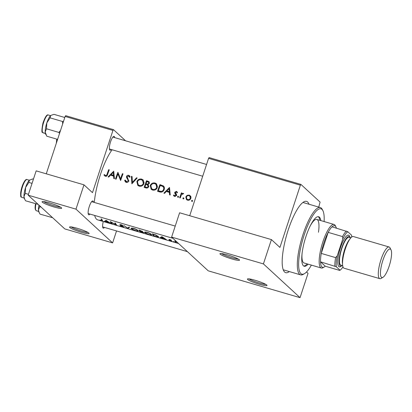 <?xml version="1.0" encoding="UTF-8"?>
<svg xmlns="http://www.w3.org/2000/svg" width="412" height="412" viewBox="0 0 412 412"><rect width="100%" height="100%" fill="white"/><g stroke="black" fill="none" stroke-linecap="round" stroke-linejoin="round"><path stroke-width="0.62" d="M42.312 202.189A10.315 1.272 18.2 0 1 42.199 201.633A10.315 1.272 18.2 0 1 51.588 203.554A10.315 1.272 18.2 0 1 61.44 207.777A10.315 1.272 18.2 0 1 61.651 208.029A10.315 1.272 18.2 0 1 53.38 206.788A10.315 1.272 18.2 0 1 42.312 202.189M69.782 227.496A10.315 1.272 18.2 0 1 69.669 226.945A10.315 1.272 18.2 0 1 79.058 228.861A10.315 1.272 18.2 0 1 88.91 233.084A10.315 1.272 18.2 0 1 89.121 233.341A10.315 1.272 18.2 0 1 80.85 232.1A10.315 1.272 18.2 0 1 69.782 227.496M220.183 254.158A10.315 1.272 18.2 0 1 220.07 253.601A10.315 1.272 18.2 0 1 229.453 255.517A10.315 1.272 18.2 0 1 239.31 259.745A10.315 1.272 18.2 0 1 239.521 259.998A10.315 1.272 18.2 0 1 231.25 258.757A10.315 1.272 18.2 0 1 220.183 254.158M247.653 279.465A10.315 1.272 18.2 0 1 247.54 278.914A10.315 1.272 18.2 0 1 256.928 280.829A10.315 1.272 18.2 0 1 266.78 285.053A10.315 1.272 18.2 0 1 266.991 285.31A10.315 1.272 18.2 0 1 258.721 284.069A10.315 1.272 18.2 0 1 247.653 279.465M111.255 149.51A7.22 1.875 -73.7 0 1 109.829 150.102A7.22 1.875 -73.7 0 1 109.633 149.829A7.22 1.875 -73.7 0 1 110.267 142.768A7.22 1.875 -73.7 0 1 113.532 136.48A7.22 1.875 -73.7 0 1 114.304 136.49A7.22 1.875 -73.7 0 1 114.727 137.623M113.027 137.181A6.19 1.607 106.3 0 0 112.873 137.083L206.572 164.46L112.873 137.083M104.499 227.424A7.22 1.875 -73.7 0 1 103.072 228.021A7.22 1.875 -73.7 0 1 102.876 227.748A7.22 1.875 -73.7 0 1 103.283 221.517M90.027 214.085A7.22 1.875 -73.7 0 1 88.595 214.683A7.22 1.875 -73.7 0 1 88.4 214.41A7.22 1.875 -73.7 0 1 89.033 207.349A7.22 1.875 -73.7 0 1 92.298 201.056A7.22 1.875 -73.7 0 1 93.071 201.066A7.22 1.875 -73.7 0 1 93.498 202.204M91.794 201.762A6.19 1.607 106.3 0 0 91.644 201.664L175.234 226.085M289.327 271.575A37.137 9.641 -73.7 0 1 284.61 272.028A37.137 9.641 -73.7 0 1 283.6 270.627A37.137 9.641 -73.7 0 1 286.865 234.315A37.137 9.641 -73.7 0 1 303.665 201.952A37.137 9.641 -73.7 0 1 307.635 202.004A37.137 9.641 -73.7 0 1 309 204.239M175.919 241.381L176.042 242.163A39.202 10.176 -73.7 0 0 176.408 242.544L175.806 242.369A39.202 10.176 106.3 0 1 174.801 241.005L175.404 241.185A39.202 10.176 -73.7 0 0 175.538 241.427M174.065 241.875L173.38 241.592L174.116 241.726M171.366 240.68L169.239 240.366L171.907 241.015L169.698 239.949L171.222 240.134L169.842 239.532L168.848 239.599L169.219 239.892L171.392 240.69M166.366 239.614L161.221 237.729L160.016 237.755L161.87 236.648L166.366 239.614M155.736 236.509L153.666 235.901A39.202 10.176 106.3 0 1 152.347 233.862L155.86 234.974L158.46 236.673C158.78 237.224 157.873 237.168 155.736 236.509L155.772 236.406M148.82 234.51L149.906 234.804C151.281 235.144 151.837 235.087 151.58 234.639C150.988 233.867 149.587 233.104 147.383 232.353C145.266 231.853 144.324 231.935 144.545 232.595L148.85 234.418M142.083 232.517L140.276 231.992A39.202 10.176 106.3 0 1 138.957 229.953L142.676 231.58L142.171 231.827L143.809 232.692L142.119 232.419M135.435 230.602L136.521 230.895C137.891 231.23 138.447 231.173 138.19 230.73C137.598 229.953 136.197 229.19 133.993 228.439C131.881 227.944 130.934 228.021 131.16 228.681L135.466 230.504M128.091 228.428L123.852 225.539L127.73 228.088L128.961 227.033L129.605 227.218L128.091 228.428L128.353 227.625M120.309 224.952L123.07 225.632L121.097 224.674L119.717 224.787L123.348 226.765L120.077 225.879L122.441 226.801L123.95 226.945L120.912 225.385L120.309 224.952L120.417 224.525M116.761 225.122L111.142 222.3A39.202 10.176 -73.7 0 0 112.213 223.793L111.611 223.613A39.202 10.176 106.3 0 1 110.292 221.579L115.844 224.617A39.202 10.176 106.3 0 1 114.84 222.907L115.442 223.083A39.202 10.176 -73.7 0 0 116.761 225.122M110.581 223.314L105.436 221.435L104.231 221.46L106.09 220.348L110.581 223.314M102.104 219.895L101.939 220.389C102.289 220.672 102.104 220.729 101.383 220.549L99.962 220.034L102.233 220.873L102.557 220.585A39.202 10.176 -73.7 0 1 101.713 219.071L101.11 218.896A39.202 10.176 106.3 0 0 101.939 220.389L102.083 220.641L102.248 220.142M94.667 215.44A39.202 10.176 106.3 0 0 96.537 219.21A39.202 10.176 106.3 0 0 97.695 219.884L178.602 243.523M112.115 149.762A39.202 10.176 106.3 0 0 94.286 202.436M102.233 220.873L102.557 220.585M158.543 236.936L158.46 236.673M169.445 239.763L170.002 239.583M173.818 241.628L173.395 241.55M175.806 241.726L176.578 241.674M103.922 174.982L105.276 176.238C106.569 176.367 107.357 175.728 107.635 174.322A39.202 10.176 -73.7 0 1 109.273 169.842L108.675 169.667A39.202 10.176 106.3 0 0 107.058 174.075C106.904 175.033 106.399 175.527 105.539 175.548L104.452 174.564L103.922 174.982L104.792 175.78L105.24 175.424M108.753 177.062L110.504 175.188L113.537 176.073L113.794 178.535L114.448 178.726L113.738 171.145L108.099 176.866L108.753 177.062M126.211 182.351C127.375 182.593 128.214 182.171 128.735 181.074L127.133 176.542L128.431 175.996L129.419 177.222L130.115 176.975L129.456 175.733L128.755 175.347C127.73 175.115 126.989 175.466 126.52 176.398L126.525 177.515L128.127 180.162L128.137 180.889L126.438 181.656L125.351 180.095L124.666 180.276L125.418 181.913L126.211 182.351M131.418 176.31L131.871 183.814L137.165 177.989L136.521 177.804L132.391 182.387L132.061 176.496L131.418 176.31L132.077 176.918M150.262 185.513L151.163 189.278L152.589 190.061C154.799 190.478 156.369 189.638 157.312 187.537L156.493 183.814L155.041 183.026C152.811 182.604 151.219 183.433 150.262 185.513L150.777 185.982M159.907 184.633A39.202 10.176 106.3 0 0 157.528 191.312L159.604 191.92C161.751 192.517 163.265 191.755 164.146 189.628C164.707 188.14 164.419 186.888 163.296 185.884L159.907 184.633L160.639 185.307L164.033 186.569M176.254 191.94L176.913 192.698L177.469 192.399L176.47 191.348L174.77 192.26L174.729 193.073L175.909 195.231L174.776 195.777L173.982 194.974L173.426 195.314L173.885 195.988L174.606 196.395L176.516 195.381L176.547 194.552L175.378 192.409L176.254 191.94L177.361 192.862M175.455 196.406L174.364 195.54L175.347 196.431M177.515 196.622L177.881 197.353L178.628 196.951L178.262 196.22L177.515 196.622L178.278 197.327M181.383 192.873A39.202 10.176 106.3 0 0 179.673 197.781L180.271 197.956A39.202 10.176 -73.7 0 1 180.832 196.292L181.527 194.639L183.67 193.635L183.206 193.316L181.723 193.764A39.202 10.176 -73.7 0 1 181.986 193.053L181.383 192.873L181.877 193.331M183.67 193.635L183.206 193.316L183.608 193.681M191.503 200.711L191.874 201.442L192.615 201.035L192.25 200.309L191.503 200.711L192.265 201.417M185.822 196.879L186.456 199.593L187.496 200.165C189.077 200.479 190.21 199.877 190.89 198.357L190.833 196.426L189.268 195.087L187.11 195.345L185.822 196.879L186.342 197.358M182.835 198.177L183.206 198.908L183.948 198.507L183.582 197.775L182.835 198.177L183.597 198.883M164.537 193.357L166.283 191.487L169.322 192.373L169.579 194.83L170.233 195.02L169.523 187.445L163.878 193.166L164.537 193.357M146.523 180.724A39.202 10.176 106.3 0 0 144.143 187.398L145.951 187.929C147.223 188.269 148.15 187.836 148.737 186.631L148.047 184.54L149.34 183.355L148.995 181.671L146.523 180.724L147.254 181.393L149.288 182.053M136.877 181.599L137.778 185.364L139.204 186.147C141.409 186.569 142.985 185.724 143.922 183.623L143.103 179.9L141.651 179.112C139.426 178.69 137.835 179.519 136.877 181.599L137.387 182.073M117.858 172.35A39.202 10.176 106.3 0 0 115.478 179.024L116.076 179.199A39.202 10.176 -73.7 0 1 117.925 173.936L120.628 180.528A39.202 10.176 -73.7 0 1 123.008 173.854L122.405 173.679A39.202 10.176 106.3 0 0 120.51 178.911L118.028 172.504M112.945 130.424L65.132 116.452L65.668 115.679L113.485 129.651L112.945 130.424L92.484 192.667L83.981 184.833L75.983 209.147L28.171 195.175L64.797 228.923L112.615 242.895L75.983 209.147M65.132 116.452L46.273 173.812M300.92 184.411L300.379 185.184L208.575 158.363L209.116 157.59L300.92 184.411L320.103 202.091L318.744 207.087M125.583 140.796L113.485 129.651M116.539 230.941L112.615 242.895M83.981 184.833L36.163 170.862L28.171 195.175M300.379 185.184L279.918 247.427L271.41 239.593L263.417 263.907L171.613 237.085L208.24 270.833L300.044 297.655L263.417 263.907M208.575 158.363L189.716 215.723M306.543 271.961L308.042 273.341L300.044 297.655M271.41 239.593L179.606 212.772L171.613 237.085M221.584 253.571A9.285 1.143 -161.8 0 0 229.705 257.062A9.285 1.143 -161.8 0 0 238.321 259.071M249.054 278.883A9.285 1.143 -161.8 0 0 257.181 282.375A9.285 1.143 -161.8 0 0 265.792 284.383M187.599 195.793L187.11 195.345M189.129 195.705L190.061 195.818L189.268 195.087M190.061 195.818L190.632 196.05M186.95 199.944L186.538 198.646M189.046 195.679L189.793 196.091L190.287 198.187C189.772 199.336 188.912 199.794 187.697 199.552L186.899 199.109L186.425 197.06C186.945 195.911 187.821 195.453 189.046 195.679M190.771 198.636L190.287 198.187M191.05 197.451L189.793 196.091M188.48 200.273L187.697 199.552M186.899 199.109L188.356 200.284M182.053 194.067L181.723 193.764M176.511 192.08L177.263 192.08L176.47 191.348M174.389 196.318L173.426 195.314M174.302 196.117L174.709 195.86M176.388 195.674L175.909 195.231M176.542 195.303L175.903 194.716M176.763 195.509L175.337 193.99M176.192 194.778L174.729 193.073M175.574 193.851L175.6 193.022M175.363 192.801L174.77 192.26M170.017 193.017L169.322 192.373M166.881 191.662L167.246 191.261M169.317 189.015L169.62 188.686M168.987 188.706L169.244 191.595L166.85 190.895L168.987 188.706L169.677 189.345M169.94 192.234L169.244 191.595M169.95 192.332L167.699 191.673L166.85 190.895M158.569 191.616L158.728 191.127M160.551 185.57L160.639 185.307M161.344 192.141L159.233 191.59L158.363 190.792A39.202 10.176 -73.7 0 1 160.253 185.482L162.709 186.404L164.414 188.279M162.709 186.404C163.713 187.172 163.991 188.186 163.549 189.453C163.142 190.622 162.328 191.271 161.102 191.4L158.363 190.792M164.038 189.906L163.549 189.453M161.808 192.054L161.102 191.4M154.191 183.592L155.762 183.69L155.041 183.026M155.762 183.69L156.833 184.179M151.637 189.638L150.905 187.697M154.809 183.706L155.999 184.37L156.709 187.357C155.921 189.072 154.618 189.736 152.795 189.355L151.621 188.711L150.864 185.683C151.662 183.999 152.976 183.34 154.809 183.706M157.204 187.81L156.709 187.357M157.549 186.245L155.999 184.37M151.621 188.711L153.671 190.159L152.795 189.355M145.178 187.702L145.338 187.213M146.234 184.494L147.46 184.937L148.135 186.456C147.578 187.321 146.811 187.548 145.827 187.13L144.972 186.878A39.202 10.176 -73.7 0 1 145.838 184.375L146.234 184.494L146.399 183.984M147.166 181.656L147.254 181.393M146.863 181.568L148.531 182.233L148.732 183.191C148.186 184.01 147.439 184.215 146.487 183.809L146.08 183.69A39.202 10.176 -73.7 0 1 146.863 181.568M149.211 183.634L148.732 183.191M149.417 183.072L148.531 182.233M146.08 183.69L146.904 184.452L147.311 184.571L146.487 183.809M147.311 184.571L148.279 184.756M147.46 184.937L148.84 186.188M148.624 186.904L148.135 186.456M144.972 186.878L145.843 187.681L146.698 187.929L145.827 187.13M146.698 187.929L147.058 188.027M140.806 179.678L142.377 179.781L141.651 179.112M142.377 179.781L143.443 180.265M138.247 185.724L137.52 183.783M141.424 179.792L142.609 180.456L143.325 183.448C142.537 185.158 141.228 185.822 139.41 185.441L138.231 184.797L137.474 181.774C138.272 180.09 139.586 179.426 141.424 179.792M143.814 183.901L143.325 183.448M144.164 182.336L142.609 180.456M138.231 184.797L139.102 185.601L140.281 186.245L139.41 185.441M132.618 183.062L132.582 182.562M132.839 182.804L132.391 182.387M136.964 178.205L136.521 177.804M125.918 182.243L125.536 181.074L124.666 180.276M125.954 181.378L127.169 182.403M127.236 182.387L126.438 181.656M128.626 181.337L128.137 180.889M128.807 180.786L128.127 180.162M128.982 180.95L126.525 177.515M127.339 178.262L127.308 177.119M127.071 176.903L126.52 176.398M128.451 176.006L129.476 176.012L128.755 175.347M129.476 176.012L129.765 176.12M129.79 177.093L128.915 176.269M118.203 174.194L118.419 173.534M121.01 179.375L120.51 178.911M122.9 174.132L122.405 173.679M120.819 179.941L118.707 174.657L117.925 173.936M114.232 176.717L113.537 176.073M111.096 175.363L111.467 174.961M113.532 172.716L113.836 172.386M113.202 172.412L113.46 175.296L111.07 174.595L113.202 172.412L113.892 173.045M114.155 175.934L113.46 175.296M114.165 176.032L111.915 175.378L111.07 174.595M109.17 170.12L108.675 169.667M105.003 176.13L104.792 175.78M106.008 176.125L106.414 176.351M106.286 176.233L105.539 175.548M175.924 242.009L175.806 242.369M169.373 239.423L169.219 239.892M161.473 236.967L161.221 237.729M160.855 237.379L160.67 237.951M162.132 237.152L163.796 238.332L161.406 237.636L162.22 236.89M161.679 236.807L161.406 237.636M153.779 235.54L153.666 235.901M157.971 236.164L157.858 236.498L156.756 236.668L154.109 235.927A39.202 10.176 -73.7 0 1 153.063 234.304L155.623 235.118L157.925 236.704L158.074 236.246M147.599 232.419L147.527 232.631C149.314 233.233 150.468 233.841 150.977 234.464L151.178 234.217M151.086 234.14L150.977 234.464C151.163 234.907 150.385 234.871 148.644 234.356C146.852 233.841 145.683 233.31 145.148 232.77L145.096 232.553M145.148 232.77C144.983 232.25 145.776 232.203 147.527 232.631M140.394 231.632L140.276 231.992M142.361 231.245L142.171 231.827M139.745 230.179L142.094 231.493L142.212 231.142M142.176 231.117L142.078 231.41L140.065 231.147A39.202 10.176 -73.7 0 1 139.673 230.396M140.25 231.199L143.227 232.579L143.309 232.332M141.965 231.57L141.867 231.863M143.273 232.311L140.724 232.013A39.202 10.176 -73.7 0 1 140.198 231.359M134.209 228.506L134.137 228.722C135.929 229.319 137.078 229.932 137.587 230.55L137.788 230.303M137.696 230.226L137.587 230.55C137.778 230.998 137 230.962 135.254 230.447C133.462 229.927 132.298 229.396 131.758 228.856L131.886 228.109M131.758 228.856C131.593 228.336 132.386 228.289 134.137 228.722M128.225 227.738L128.003 228.403M111.729 223.258L111.611 223.613M115.993 224.169L115.844 224.617M105.688 220.667L105.436 221.435M105.075 221.084L104.885 221.651M106.347 220.858L108.011 222.037L105.621 221.337L106.435 220.595M105.894 220.508L105.621 221.337M71.183 226.914A9.285 1.143 -161.8 0 0 79.31 230.406A9.285 1.143 -161.8 0 0 87.921 232.414M43.713 201.602A9.285 1.143 -161.8 0 0 51.835 205.099A9.285 1.143 -161.8 0 0 60.451 207.102M320.84 220.595A25.791 6.695 106.3 0 0 318.656 216.733A25.791 6.695 106.3 0 0 305.972 236.467A25.791 6.695 106.3 0 0 304.19 266.245A25.791 6.695 106.3 0 0 308.109 264.164M303.732 266.034A25.791 6.695 106.3 0 0 307.151 263.886M324.11 221.548A34.041 8.837 106.3 0 0 322.9 210.676A34.041 8.837 106.3 0 0 304.226 234.855A34.041 8.837 106.3 0 0 304.504 273.63A34.041 8.837 106.3 0 0 311.379 265.117M304.504 273.63L303.34 274.325A35.077 9.105 -73.7 0 1 300.631 274.876A35.077 9.105 -73.7 0 1 303.052 234.377A35.077 9.105 -73.7 0 1 320.304 207.54A35.077 9.105 -73.7 0 1 322.292 209.466L322.9 210.676M336.367 228.104A21.666 5.624 106.3 0 0 335.94 226.909A21.666 5.624 106.3 0 0 335.353 226.09A21.666 5.624 106.3 0 0 332.031 226.837A21.666 5.624 106.3 0 0 328.168 232.378L321.252 253.421A21.666 5.624 106.3 0 0 320.521 261.847A21.666 5.624 106.3 0 0 321.921 266.94A21.666 5.624 106.3 0 0 324.234 266.971L323.07 267.666A22.696 5.892 -73.7 0 1 321.314 268.021L304.102 262.995A22.696 5.892 -73.7 0 1 302.063 253.643M310.082 226.203A22.696 5.892 -73.7 0 1 316.833 219.421A22.696 5.892 -73.7 0 1 318.471 232.26M319.882 220.312A25.791 6.695 106.3 0 0 318.157 216.661M64.787 117.502L53.982 114.345L51.078 115.324L53.982 114.345L64.787 117.502M50.583 115.679L51.078 115.324L50.583 115.679A10.043 2.606 106.3 0 0 46.829 122.9L50.063 117.858L50.583 115.679A10.043 2.606 106.3 0 0 46.829 122.9A10.043 2.606 106.3 0 0 45.191 132.077L46.474 128.786L46.829 122.9L50.063 117.858L50.583 115.679A10.043 2.606 106.3 0 1 50.99 115.375A10.043 2.606 106.3 0 0 50.583 115.679M62.485 121.483L50.063 117.858L62.485 121.483L62.665 123.955L62.485 121.483L63.561 121.226L62.485 121.483M58.89 132.417L46.474 128.786L46.829 122.9A10.043 2.606 106.3 0 0 45.191 132.077A10.043 2.606 106.3 0 0 45.567 133.941L45.989 134.791L45.567 133.941A10.043 2.606 106.3 0 1 45.191 132.077L46.474 128.786L58.89 132.417L59.529 133.498L58.89 132.417L60.523 130.47L58.89 132.417M46.798 136.207L45.191 132.077L46.798 136.207L57.598 139.364L46.798 136.207M38.939 205.094A10.043 2.606 -73.7 0 0 38.44 209.991A10.043 2.606 106.3 0 0 38.81 211.861L39.264 212.762L38.44 209.991L39.717 206.7L39.598 205.706M52.633 217.716L40.041 214.122L39.264 212.762M41.128 207.118L39.717 206.7M24.787 199.423L23.963 196.653A10.043 2.606 106.3 0 0 24.334 198.522L25.565 200.788L38.156 204.378M33.449 179.127L32.754 178.921L29.355 180.255A10.043 2.606 106.3 0 0 25.596 187.481L28.835 182.434L29.355 180.255A10.043 2.606 106.3 0 1 29.757 179.951L29.844 179.9M32.048 183.371L28.835 182.434M25.24 193.367L25.596 187.481A10.043 2.606 106.3 0 0 23.963 196.653L25.24 193.367L28.459 194.304M324.234 266.971A21.666 5.624 106.3 0 0 325.238 266.193L339.581 270.385L340.08 270.241A20.631 5.356 106.3 0 0 342.969 266.878M321.314 268.021A22.696 5.892 -73.7 0 1 320.644 267.635A22.696 5.892 -73.7 0 1 322.442 243.193A22.696 5.892 -73.7 0 1 334.044 224.452A22.696 5.892 -73.7 0 1 334.714 224.839A22.696 5.892 -73.7 0 1 335.332 225.699L335.94 226.909M332.031 226.837L347.79 231.729A20.631 5.356 106.3 0 0 342.799 238.893L342.516 236.57L328.168 232.378A21.666 5.624 106.3 0 0 321.252 253.421L335.595 257.613L337.222 255.847A20.631 5.356 106.3 0 0 336.28 266.739L320.521 261.847L325.238 266.193M336.28 266.739L340.08 270.241M351.678 237.07A20.631 5.356 106.3 0 0 351.591 235.231L347.79 231.729M342.799 238.893L337.222 255.847M334.868 266.039A21.666 5.624 -73.7 0 1 335.595 257.613M342.516 236.57A21.666 5.624 -73.7 0 1 346.379 231.029M389.155 266.173A14.858 3.857 106.3 0 0 391.019 249.837A14.858 3.857 106.3 0 0 382.872 260.389A14.858 3.857 106.3 0 0 382.995 277.307A14.858 3.857 106.3 0 0 389.155 266.173M382.995 277.307L381.131 278.414A16.506 4.285 -73.7 0 1 379.854 278.677A16.506 4.285 -73.7 0 1 380.997 259.617A16.506 4.285 -73.7 0 1 389.113 246.989A16.506 4.285 -73.7 0 1 390.046 247.895L391.019 249.837M350.329 237.806A15.476 4.017 106.3 0 0 350.107 237.261A15.476 4.017 106.3 0 0 341.62 248.251A15.476 4.017 106.3 0 0 341.749 265.874A15.476 4.017 106.3 0 0 342.228 265.534M341.749 265.874L340.585 266.569A16.506 4.285 -73.7 0 1 340.446 247.772A16.506 4.285 -73.7 0 1 349.5 236.05L350.107 237.261M342.676 265.663L340.842 265.127A14.441 3.749 -73.7 0 1 341.842 248.451A14.441 3.749 -73.7 0 1 348.943 237.405L350.777 237.94M379.854 278.677L344.087 268.227A16.506 4.285 -73.7 0 1 345.23 249.167A16.506 4.285 -73.7 0 1 353.347 236.54L389.113 246.989M161.993 185.704L161.262 185.029M160 191.817L159.13 191.013M148.557 181.78L147.826 181.105M128.132 179.508L127.293 178.741M107.558 174.539L107.058 174.075M42.822 132.659A9.285 2.41 106.3 0 0 43.095 132.819L42.596 132.53C41.576 132.777 41.689 129.646 42.936 123.142C45.124 116.926 46.916 114.212 48.302 114.994A9.285 2.41 106.3 0 0 43.559 122.663A9.285 2.41 106.3 0 0 42.822 132.659A9.285 2.41 106.3 0 0 43.095 132.819L45.392 133.488L42.596 132.53C41.576 132.777 41.689 129.646 42.936 123.142C45.124 116.926 46.916 114.212 48.302 114.994A9.285 2.41 106.3 0 0 43.559 122.663A9.285 2.41 106.3 0 0 42.822 132.659M57.191 139.246A9.285 2.41 106.3 0 0 56.784 141.846A9.285 2.41 106.3 0 1 57.191 139.246M35.962 203.822A9.285 2.41 106.3 0 0 36.065 210.573A9.285 2.41 106.3 0 0 36.338 210.733L38.635 211.407M35.653 209.79A8.667 2.251 -73.7 0 1 35.55 203.703M21.589 197.235A9.285 2.41 106.3 0 0 21.862 197.394L21.362 197.106C20.348 197.353 20.461 194.222 21.702 187.718C23.896 181.507 25.683 178.793 27.068 179.57A9.285 2.41 106.3 0 0 22.325 187.239A9.285 2.41 106.3 0 0 21.589 197.235M21.177 196.452A8.667 2.251 -73.7 0 1 21.733 187.687A8.667 2.251 -73.7 0 1 25.982 179.993M342.537 264.066A14.441 3.749 -73.7 0 1 344.71 249.291A14.441 3.749 -73.7 0 1 349.798 239.212M169.43 239.717L169.517 239.449M145.106 232.533L145.271 232.023M320.304 207.54L302.918 202.462M300.631 274.876L283.518 269.875M202.704 176.228L109.401 148.969L202.704 176.228M48.302 114.994L50.599 115.664L48.302 114.994M56.758 139.117L56.31 143.288L56.758 139.117M187.424 251.65L102.65 226.883M35.525 203.698L35.077 207.854L35.35 209.657L36.338 210.733M88.173 213.545L172.947 238.311M21.862 197.394L24.164 198.069M27.068 179.57L29.37 180.245M334.044 224.452L316.833 219.421"/></g></svg>
